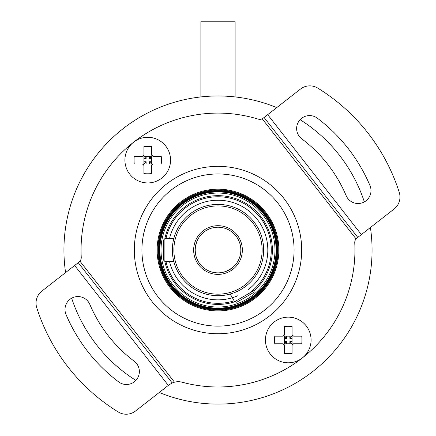 <?xml version="1.0" encoding="UTF-8"?>
<svg xmlns="http://www.w3.org/2000/svg" width="436" height="436" viewBox="0 0 436 436"><rect width="100%" height="100%" fill="white"/><g stroke="black" fill="none" stroke-linecap="round" stroke-linejoin="round"><path stroke-width="0.65" d="M134.212 361.231A139.226 139.226 0 0 1 89.843 304.442A12.933 12.933 0 0 0 72.883 297.592A12.933 12.933 0 0 0 66.032 314.547A165.097 165.097 0 0 0 118.641 381.892A12.933 12.933 0 0 0 136.757 379.347A12.933 12.933 0 0 0 134.212 361.231M135.558 410.995A15.216 15.216 0 0 1 118.211 411.96A190.2 190.2 0 0 1 36.749 307.696A15.216 15.216 0 0 1 41.878 291.095L78.235 262.69L172.209 382.977L168.917 384.939L135.558 410.995M79.058 262.047L79.951 261.18L78.235 262.69L172.209 382.977L174.493 382.192A15.216 15.216 0 0 1 182.253 382.241A136.942 136.942 0 0 0 354.757 242.836A5.706 5.706 0 0 1 356.048 238.901L356.474 238.443M168.917 384.939L170.16 384.062M171.343 383.386L172.978 382.666M276.729 107.61A154.061 154.061 0 0 0 65.591 272.565M71.657 298.191A154.061 154.061 0 0 0 135.879 380.394M159.271 392.471A154.061 154.061 0 0 0 370.409 227.516M364.343 201.895A154.061 154.061 0 0 0 300.121 119.693M261.039 207.002A60.866 60.866 0 0 1 261.039 293.079A60.866 60.866 0 0 1 174.961 293.079A60.866 60.866 0 0 1 174.961 207.002A60.866 60.866 0 0 1 261.039 207.002M278.103 250.041A60.103 60.103 0 0 0 218 189.938A60.103 60.103 0 0 0 157.897 250.041A60.103 60.103 0 0 0 218 310.143A60.103 60.103 0 0 0 278.103 250.041M158.884 250.041A59.116 59.116 0 0 0 218 309.157A59.116 59.116 0 0 0 277.116 250.041A59.116 59.116 0 0 0 218 190.924A59.116 59.116 0 0 0 158.884 250.041M159.876 250.041A58.124 58.124 0 0 0 218 308.165A58.124 58.124 0 0 0 276.124 250.041A58.124 58.124 0 0 0 218 191.916A58.124 58.124 0 0 0 159.876 250.041M247.779 289.978A49.813 49.813 0 0 0 223.744 200.56A49.813 49.813 0 0 0 169.511 238.628M169.511 261.453A49.813 49.813 0 0 0 237.696 295.799M164.203 196.244A76.082 76.082 0 0 0 164.203 303.838A76.082 76.082 0 0 0 271.797 303.838A76.082 76.082 0 0 0 271.797 196.244A76.082 76.082 0 0 0 164.203 196.244M200.882 96.934L200.882 21.8L235.118 21.8L235.118 96.934M174.493 382.192L79.951 261.18A5.706 5.706 0 0 0 81.243 257.251A136.942 136.942 0 0 1 258.079 119.093A5.706 5.706 0 0 0 262.205 118.788L262.75 118.488M152.055 301.565A83.69 83.69 0 0 1 166.476 184.096A83.69 83.69 0 0 1 283.945 198.516A83.69 83.69 0 0 1 269.524 315.991A83.69 83.69 0 0 1 152.055 301.565M265.437 339.971A22.825 22.825 0 0 1 288.261 317.146A22.825 22.825 0 0 1 311.086 339.971A22.825 22.825 0 0 1 288.261 362.796A22.825 22.825 0 0 1 265.437 339.971M284.457 334.646L282.931 336.167L274.756 336.167A32.88 25.19 -90 0 0 274.582 339.971A32.88 25.19 90 0 0 274.756 343.775L282.931 343.775L284.457 345.296L284.457 353.476A32.88 25.19 0 0 0 292.065 353.476L292.065 345.296L293.586 343.775L301.767 343.775A32.88 25.19 -90 0 0 301.935 339.971A32.88 25.19 90 0 0 301.767 336.167L293.586 336.167L292.065 334.646L292.065 326.466A32.88 25.19 180 0 0 284.457 326.466L284.457 334.646L284.01 335.72L284.457 336.167L284.457 343.775L292.065 343.775L292.507 344.217L292.065 345.296M282.931 343.775L284.01 344.217L284.457 345.296M284.01 344.217L286.643 341.584L284.457 341.584M286.643 343.775L286.643 341.584M282.931 336.167L284.01 335.72M284.457 338.352L286.643 338.352L284.457 336.167L292.065 336.167L292.065 343.775L289.875 341.584L292.065 341.584M292.065 338.352L289.875 338.352L292.507 335.72L293.586 336.167M293.586 343.775L292.507 344.217M289.875 343.775L289.875 341.584M289.875 338.352L289.875 336.167M286.643 338.352L286.643 336.167M292.507 335.72L292.065 334.646M263.262 118.134L300.442 89.086A15.216 15.216 0 0 1 317.79 88.121A190.2 190.2 0 0 1 399.251 192.385A15.216 15.216 0 0 1 394.122 208.991L357.765 237.391L264.085 117.486L357.765 237.391L356.942 238.034M369.968 185.534A12.933 12.933 0 0 1 363.117 202.495A12.933 12.933 0 0 1 346.157 195.639A139.226 139.226 0 0 0 301.788 138.85A12.933 12.933 0 0 1 299.243 120.734A12.933 12.933 0 0 1 317.359 118.189A165.097 165.097 0 0 1 369.968 185.534M124.914 160.116A22.825 22.825 0 0 1 147.739 137.291A22.825 22.825 0 0 1 170.563 160.116A22.825 22.825 0 0 1 147.739 182.935A22.825 22.825 0 0 1 124.914 160.116M143.935 154.785L142.414 156.311L134.234 156.311A32.88 25.19 -90 0 0 134.065 160.116A32.88 25.19 90 0 0 134.234 163.914L142.414 163.914L143.935 165.44L143.935 173.621A32.88 25.19 0 0 0 151.543 173.621L151.543 165.44L153.069 163.914L161.244 163.914A32.88 25.19 -90 0 0 161.418 160.116A32.88 25.19 90 0 0 161.244 156.311L153.069 156.311L151.543 154.785L151.543 146.605A32.88 25.19 180 0 0 143.935 146.605L143.935 154.785L143.493 155.865L143.935 156.311L143.935 163.914L151.543 163.914L151.99 164.361L151.543 165.44M142.414 163.914L143.493 164.361L143.935 165.44M143.493 164.361L146.125 161.729L143.935 161.729M146.125 163.914L146.125 161.729M142.414 156.311L143.493 155.865M143.935 158.497L146.125 158.497L143.935 156.311L151.543 156.311L151.543 163.914L149.357 161.729L151.543 161.729M151.543 158.497L149.357 158.497L151.99 155.865L153.069 156.311M153.069 163.914L151.99 164.361M149.357 163.914L149.357 161.729M149.357 158.497L149.357 156.311M146.125 158.497L146.125 156.311M151.99 155.865L151.543 154.785M234.644 301.696L236.721 302.252L253.856 292.36L254.411 290.283L234.644 301.696L230.219 294.022L232.355 293.373L230.219 294.022M249.937 282.659L248.793 283.738M247.348 285.008L247.016 285.28M245.517 286.463L243.293 288.043M241.054 289.439L240.536 289.738M237.478 291.324L234.612 292.556M172.727 255.867L173.076 258.123M173.441 259.943L173.67 260.935M172.449 252.989L172.351 250.041A45.649 45.649 0 0 1 218 204.391A45.649 45.649 0 0 1 263.649 250.041A45.649 45.649 0 0 1 218 295.69A45.649 45.649 0 0 1 172.351 250.041L172.449 247.103M173.441 240.138L173.8 238.628L164.895 238.628L164.895 261.453L173.8 261.453L173.724 261.153M173.708 261.077L173.441 259.954M173.076 258.145L172.841 256.711M230.748 293.875L231.227 293.733M172.765 243.92L173.076 241.958M173.871 250.041A44.129 44.129 0 0 1 218 205.912A44.129 44.129 0 0 1 262.129 250.041A44.129 44.129 0 0 1 218 294.169A44.129 44.129 0 0 1 173.871 250.041M242.345 250.041A24.345 24.345 0 0 0 218 225.695A24.345 24.345 0 0 0 193.655 250.041A24.345 24.345 0 0 0 218 274.386A24.345 24.345 0 0 0 242.345 250.041M195.464 246.427L195.175 250.041A22.825 22.825 0 0 1 218 227.216A22.825 22.825 0 0 1 240.825 250.041A22.825 22.825 0 0 1 218 272.865A22.825 22.825 0 0 1 195.175 250.041L195.453 253.599M195.388 253.158L195.862 255.589L195.388 253.153M231.908 268.14L233.418 266.87M223.118 272.282L226.551 271.203L223.107 272.287M195.399 246.874L196.178 243.348M196.004 243.947L196.887 241.37L195.393 246.89L195.175 250.041M164.895 238.628L163.375 240.149L163.375 259.932L164.895 261.453M197.563 260.199L197.715 260.505M173.561 260.483L173.681 260.968M173.8 261.453L173.299 259.284M172.841 256.706L172.493 253.621M197.715 239.577L197.557 239.893M172.493 246.46L172.841 243.37M173.299 240.792L173.8 238.628M226.061 271.394L232.072 268.009M234.257 266.064L236.067 263.987M249.981 282.61L248.357 284.13M246.351 285.814L243.855 287.662M219.079 272.838L219.439 272.822M221.052 272.658L223.717 272.14M237.625 291.253L234.982 292.414M168.318 385.408L74.638 265.502M277.421 250.041A59.421 59.421 0 0 1 218 309.462A59.421 59.421 0 0 1 158.579 250.041A59.421 59.421 0 0 1 218 190.625A59.421 59.421 0 0 1 277.421 250.041M159.113 250.041A58.887 58.887 0 0 0 218 308.928A58.887 58.887 0 0 0 276.887 250.041A58.887 58.887 0 0 0 218 191.153A58.887 58.887 0 0 0 159.113 250.041M276.582 250.041A58.582 58.582 0 0 1 218 308.623A58.582 58.582 0 0 1 159.418 250.041A58.582 58.582 0 0 1 218 191.459A58.582 58.582 0 0 1 276.582 250.041M161.015 250.041A56.985 56.985 0 0 0 218 307.026A56.985 56.985 0 0 0 274.985 250.041A56.985 56.985 0 0 0 218 193.055A56.985 56.985 0 0 0 161.015 250.041M164.819 238.705A54.375 54.375 0 0 1 272.375 250.041A54.375 54.375 0 0 1 254.357 290.474M234.835 301.745A54.375 54.375 0 0 1 164.819 261.377M165.963 238.628A53.274 53.274 0 0 1 271.274 250.041A53.274 53.274 0 0 1 249.637 292.899M234.132 300.813A53.274 53.274 0 0 1 165.963 261.453M262.205 118.788L356.048 238.901M267.682 114.679L361.362 234.579"/></g></svg>
